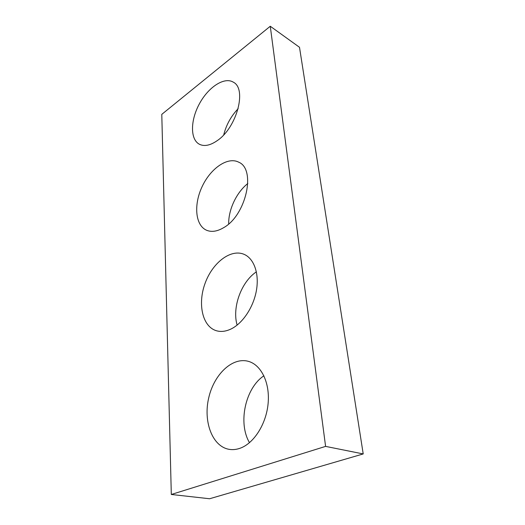 <?xml version="1.0" encoding="UTF-8"?>
<svg xmlns="http://www.w3.org/2000/svg" width="525" height="525" viewBox="0 0 525 525"><rect width="100%" height="100%" fill="white"/><g stroke="black" fill="none" stroke-linecap="round" stroke-linejoin="round"><path stroke-width="0.79" d="M325.598 446.388L270.27 26.25L161.785 114.358L171.308 494.471L325.598 446.388L363.215 453.935L299.499 47.289L270.27 26.25M363.215 453.935L209.606 498.75L171.308 494.471M223.735 134.846C226.236 124.878 231.046 116.15 238.166 108.675M217.337 140.562C210.315 145.451 204.337 146.685 199.402 144.257C190.076 139.414 190.358 120.33 199.395 103.819C208.268 87.229 224.273 76.525 233.356 82.189C247.137 88.856 236.768 127.608 217.337 140.562M228.697 223.926C228.349 209.718 236.565 192.301 247.826 183.507M223.663 227.66C217.284 231.446 211.601 232.312 206.62 230.272C195.241 225.435 193.535 204.691 202.138 186.592C210.558 168.407 227.719 156.378 238.724 162.192C256.279 169.194 246.14 215.296 223.663 227.66M237.123 325.106C231.925 307.506 241.257 281.853 256.384 271.832M231.033 328.991C225.717 331.518 220.762 332.076 216.156 330.665C202.217 326.327 197.538 303.568 205.118 283.257C212.454 262.854 230.547 248.692 243.908 254.264C253.759 258.28 259.311 272.967 256.515 289.872C253.759 306.771 242.891 323.288 231.033 328.991M249.506 442.673C237.648 422.887 245.543 387.772 263.911 375.802M239.708 448.376C236.053 449.603 232.49 449.918 229.025 449.321C212.1 446.375 203.142 421.28 208.72 397.852C214.016 374.338 232.411 356.764 248.45 361.364C261.109 364.842 270.001 382.528 268.137 403.266C266.359 423.99 253.778 443.73 239.708 448.376"/></g></svg>
